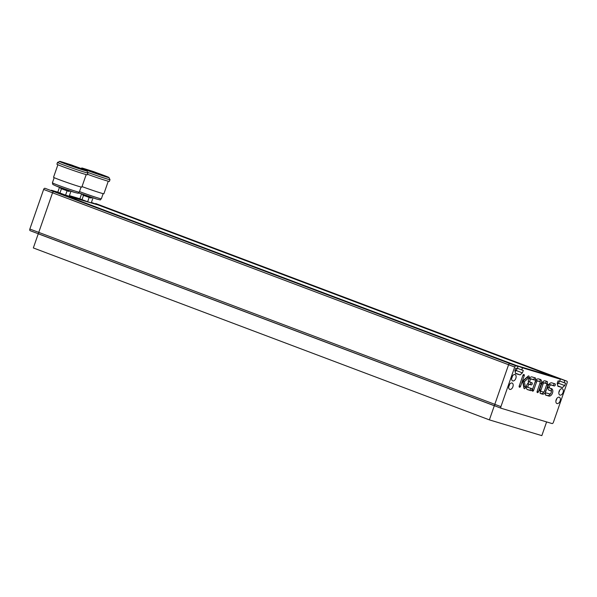 <?xml version="1.0" encoding="UTF-8"?>
<svg xmlns="http://www.w3.org/2000/svg" width="597" height="597" viewBox="0 0 597 597"><rect width="100%" height="100%" fill="white"/><g stroke="black" fill="none" stroke-linecap="round" stroke-linejoin="round"><path stroke-width="0.9" d="M57.805 192.144L51.424 190.227L60.215 193.883L98.095 204.928L554.135 376.864L516.375 365.521L522.494 367.827L560.344 379.199L559.605 381.319L558.076 380.864L557.217 383.334L557.882 386.266L562.337 387.61L564.732 385.595L565.59 383.117L564.061 382.662L564.799 380.543L566.769 381.132A1.5 0.91 -69.3 0 1 566.807 381.14A1.5 0.91 -69.3 0 1 567.15 382.804L553.367 422.392A1.5 0.91 -69.3 0 1 552.001 423.542L501.301 408.311A1.5 0.91 -69.3 0 1 501.264 408.296A1.5 0.91 -69.3 0 1 500.92 406.632L514.704 367.043A1.5 0.91 -69.3 0 1 516.069 365.894L518.039 366.483L517.301 368.61L515.771 368.148L514.905 370.618L515.577 373.558L520.032 374.894L522.427 372.879L523.285 370.409L521.756 369.946L522.494 367.827M516.375 365.521L60.275 193.719M60.327 193.577L516.465 365.543L554.135 376.864L560.344 379.199M557.389 382.826L558.613 383.289L557.426 384.281L558.613 383.289L559.329 381.237L558.613 383.289L564.732 385.595M102.721 206.316L560.65 378.826L558.576 378.535L104.602 206.883A1.5 0.91 -69.3 0 1 104.632 206.898A1.5 0.91 -69.3 0 1 104.669 206.913M95.774 203.555A1.5 0.91 110.7 0 0 95.736 203.54A1.5 0.91 110.7 0 0 95.699 203.532L102.58 206.435M546.606 421.922L541.83 435.638L489.383 419.878L33.335 247.942L38.253 233.8L39.111 234.054A1.5 0.91 -69.3 0 0 39.133 234.061A1.5 0.91 -69.3 0 1 39.096 234.054A1.5 0.91 -69.3 0 1 38.745 232.39L52.536 192.801A1.5 0.91 -69.3 0 1 53.902 191.652L55.79 192.219M489.383 419.878L494.309 405.744L495.167 405.997A1.5 0.91 -69.3 0 1 495.144 405.99A1.5 0.91 -69.3 0 1 494.801 404.326L508.584 364.737A1.5 0.91 -69.3 0 1 509.95 363.588L55.782 192.212L511.83 364.155M515.084 370.11L516.308 370.573L515.121 371.573L516.308 370.573L517.024 368.521L516.308 370.573L522.427 372.879M102.632 206.293L560.65 378.826A1.5 0.91 -69.3 0 1 560.687 378.834A1.5 0.91 110.7 0 0 560.65 378.826L566.769 381.132M38.253 233.8L494.309 405.744M95.699 203.532L104.602 206.883A1.5 0.91 -69.3 0 1 104.632 206.898L566.807 381.14M60.409 193.607L98.169 204.958L91.431 202.413M79.879 198.771L69.416 195.629M518.039 366.483L509.95 363.588A1.5 0.91 110.7 0 0 508.584 364.737L494.801 404.326A1.5 0.91 110.7 0 0 495.144 405.99L39.096 234.054A1.5 0.91 -69.3 0 1 38.745 232.39L52.536 192.801A1.5 0.91 -69.3 0 1 53.902 191.652L44.999 188.294A1.5 0.91 110.7 0 0 43.633 189.443L29.85 229.032A1.5 0.91 110.7 0 0 30.193 230.696A1.5 0.91 110.7 0 0 30.231 230.711L39.059 234.039M558.874 392.289A3.373 2.052 110.7 0 0 559.434 391.147A3.373 2.052 110.7 0 0 559.673 390.177M563.046 392.505A3.373 2.052 -69.3 0 1 559.889 395.072A3.373 2.052 -69.3 0 1 559.113 391.326A3.373 2.052 -69.3 0 1 562.27 388.759A3.373 2.052 -69.3 0 1 563.046 392.505M508.719 386.587A3.373 2.052 110.7 0 0 509.278 385.438A3.373 2.052 110.7 0 0 509.517 384.475M512.89 386.804A3.373 2.052 -69.3 0 1 509.734 389.371A3.373 2.052 -69.3 0 1 508.957 385.625A3.373 2.052 -69.3 0 1 512.114 383.058A3.373 2.052 -69.3 0 1 512.89 386.804M511.674 378.11A3.373 2.052 110.7 0 0 512.233 376.961A3.373 2.052 110.7 0 0 512.472 375.991M515.845 378.319A3.373 2.052 -69.3 0 1 512.689 380.886A3.373 2.052 -69.3 0 1 511.913 377.14A3.373 2.052 -69.3 0 1 515.069 374.58A3.373 2.052 -69.3 0 1 515.845 378.319M555.919 400.774A3.373 2.052 110.7 0 0 556.479 399.624A3.373 2.052 110.7 0 0 556.717 398.662M560.09 400.99A3.373 2.052 -69.3 0 1 556.941 403.55A3.373 2.052 -69.3 0 1 556.158 399.803A3.373 2.052 -69.3 0 1 559.314 397.244A3.373 2.052 -69.3 0 1 560.09 400.99M515.487 373.185L520.032 374.894M517.405 368.304L521.756 369.946M557.799 385.893L562.337 387.61M559.71 381.02L564.061 382.662M558.68 378.229L564.799 380.543M501.264 408.296L495.144 405.99A1.5 0.91 110.7 0 0 495.182 406.005L501.226 408.281M524.36 381.662L525.412 387.035A1.127 0.687 -69.3 0 1 525.121 388.237A1.127 0.687 -69.3 0 1 524.285 388.662A1.127 0.687 -69.3 0 1 523.965 388.251L522.733 381.976A1.127 0.687 -69.3 0 1 523.241 380.528L528.196 376.103A1.127 0.687 -69.3 0 1 528.77 375.961A1.127 0.687 -69.3 0 1 529.121 376.789A1.127 0.687 -69.3 0 1 528.599 377.879L524.36 381.662L522.972 381.14L527.211 377.356A1.127 0.687 110.7 0 0 527.673 376.565M528.546 387.602L531.606 388.52A1.127 0.687 -69.3 0 1 531.636 388.535A1.127 0.687 -69.3 0 1 531.882 389.804A1.127 0.687 -69.3 0 1 530.867 390.647L527.591 389.662A3.746 2.276 -69.3 0 1 527.502 389.632A3.746 2.276 -69.3 0 1 526.367 386.543A3.746 2.276 -69.3 0 1 528.494 382.901A3.746 2.276 -69.3 0 1 529.106 378.729A3.746 2.276 -69.3 0 1 532.017 376.938L535.3 377.923A1.127 0.687 -69.3 0 1 535.322 377.931A1.127 0.687 -69.3 0 1 535.576 379.199A1.127 0.687 -69.3 0 1 534.561 380.043L531.502 379.125A1.687 1.022 110.7 0 0 529.972 380.386A1.687 1.022 110.7 0 0 530.352 382.289A1.687 1.022 110.7 0 0 530.39 382.304L531.92 382.759A1.127 0.687 -69.3 0 1 531.949 382.774A1.127 0.687 -69.3 0 1 532.203 384.043A1.127 0.687 -69.3 0 1 531.181 384.886L529.651 384.423A1.687 1.022 110.7 0 0 528.129 385.684A1.687 1.022 110.7 0 0 528.509 387.587A1.687 1.022 110.7 0 0 528.546 387.602M547.956 385.237L545.867 391.244A3.746 2.276 -69.3 0 1 542.449 394.124L540.479 393.535A1.127 0.687 -69.3 0 1 540.457 393.527A1.127 0.687 -69.3 0 1 540.203 392.251A1.127 0.687 -69.3 0 1 541.218 391.416L543.188 392.005A1.5 0.91 110.7 0 0 544.554 390.856L546.643 384.841A1.127 0.687 -69.3 0 1 547.695 383.99A1.127 0.687 -69.3 0 1 547.956 385.237L546.68 384.759M541.718 383.752A3.746 2.276 -69.3 0 1 545.128 380.879L547.098 381.468A1.127 0.687 -69.3 0 1 547.128 381.476A1.127 0.687 -69.3 0 1 547.374 382.744A1.127 0.687 -69.3 0 1 546.359 383.587L544.389 382.998A1.5 0.91 110.7 0 0 543.024 384.147L540.934 390.154A1.127 0.687 -69.3 0 1 539.882 391.013A1.127 0.687 -69.3 0 1 539.621 389.759L541.718 383.752M549.21 390.304A3.933 2.395 -69.3 0 1 549.121 390.266A3.933 2.395 -69.3 0 1 548.24 385.819A3.933 2.395 -69.3 0 1 551.8 382.878L554.964 383.834A1.127 0.687 -69.3 0 1 554.994 383.841A1.127 0.687 -69.3 0 1 555.247 385.11A1.127 0.687 -69.3 0 1 554.225 385.953L551.061 384.998A1.687 1.022 110.7 0 0 549.531 386.259A1.687 1.022 110.7 0 0 549.912 388.169A1.687 1.022 110.7 0 0 549.949 388.177L551.479 388.64A3.933 2.395 -69.3 0 1 551.576 388.669A3.933 2.395 -69.3 0 1 552.456 393.117A3.933 2.395 -69.3 0 1 548.897 396.065L545.725 395.11A1.127 0.687 -69.3 0 1 545.703 395.102A1.127 0.687 -69.3 0 1 545.449 393.833A1.127 0.687 -69.3 0 1 546.464 392.99L549.636 393.938A1.687 1.022 110.7 0 0 551.158 392.677A1.687 1.022 110.7 0 0 550.785 390.774A1.687 1.022 110.7 0 0 550.74 390.759L549.024 390.229M536.472 382.177L533.643 390.304A1.127 0.687 -69.3 0 1 532.591 391.162A1.127 0.687 -69.3 0 1 532.33 389.916L535.158 381.781A3.746 2.276 -69.3 0 1 538.576 378.908L540.322 379.431A3.746 2.276 -69.3 0 1 540.412 379.461A3.746 2.276 -69.3 0 1 541.278 383.625L538.449 391.751A1.127 0.687 -69.3 0 1 537.397 392.602A1.127 0.687 -69.3 0 1 537.136 391.356L539.964 383.229A1.5 0.91 110.7 0 0 539.621 381.565A1.5 0.91 110.7 0 0 539.584 381.55L537.837 381.028A1.5 0.91 110.7 0 0 536.472 382.177L535.188 381.692M519.218 385.975L522.912 375.371A1.127 0.687 -69.3 0 1 523.965 374.513A1.127 0.687 -69.3 0 1 524.218 375.759L520.532 386.363A1.127 0.687 -69.3 0 1 519.48 387.222A1.127 0.687 -69.3 0 1 519.218 385.975M523.83 387.557A1.127 0.687 110.7 0 0 524.024 386.513L522.972 381.14M528.464 387.572L527.158 387.08A1.687 1.022 -69.3 0 1 527.114 387.065A1.687 1.022 -69.3 0 1 526.673 385.349M527.002 384.632A1.687 1.022 -69.3 0 1 528.263 383.901L529.793 384.356A1.127 0.687 110.7 0 0 530.726 383.714A1.127 0.687 110.7 0 0 530.77 382.416M530.315 382.274L529.002 381.781A1.687 1.022 -69.3 0 1 528.964 381.767A1.687 1.022 -69.3 0 1 528.494 380.17M528.629 379.752A1.687 1.022 -69.3 0 1 530.106 378.595L533.166 379.513A1.127 0.687 110.7 0 0 534.099 378.871A1.127 0.687 110.7 0 0 534.143 377.573M527.114 389.408L529.479 390.117A1.127 0.687 110.7 0 0 530.405 389.475A1.127 0.687 110.7 0 0 530.457 388.177M540.24 393.356L541.061 393.602A3.746 2.276 110.7 0 0 544.039 391.699M542.151 382.781A1.5 0.91 -69.3 0 1 543.001 382.468L544.971 383.065A1.127 0.687 110.7 0 0 545.897 382.423A1.127 0.687 110.7 0 0 545.949 381.117M548.725 390.05L549.352 390.237A1.687 1.022 -69.3 0 1 549.389 390.251A1.687 1.022 -69.3 0 1 549.434 390.266M545.486 394.93L547.501 395.535A3.933 2.395 110.7 0 0 550.613 393.572M551.315 391.714A3.933 2.395 110.7 0 0 550.576 388.371M549.867 388.147L548.561 387.654A1.687 1.022 -69.3 0 1 548.516 387.64A1.687 1.022 -69.3 0 1 547.986 386.699M548.688 384.849A1.687 1.022 -69.3 0 1 549.665 384.475L552.837 385.423A1.127 0.687 110.7 0 0 553.77 384.781A1.127 0.687 110.7 0 0 553.815 383.483M535.599 380.811A1.5 0.91 -69.3 0 1 536.449 380.498L538.196 381.028A1.5 0.91 -69.3 0 1 538.233 381.043A1.5 0.91 -69.3 0 1 538.263 381.05M540.091 382.371A3.746 2.276 110.7 0 0 539.404 379.155M60.76 188.406L69.252 191.353M60.887 188.048L60.73 188.495L68.312 191.227L69.215 191.45L69.371 191.003M70.685 191.988L69.207 196.226L65.573 195.137L57.79 192.197L59.26 187.958M57.902 164.727L53.536 177.272A14.977 0.5 19.2 0 0 62.976 181.055A14.977 0.5 19.2 0 0 78.804 186.391A14.977 0.5 19.2 0 0 81.826 187.122L86.192 174.585M65.573 195.137L67.051 190.891M59.916 193.137L61.387 188.898M56.409 186.107L62.282 188.555L74.088 192.264M84.684 172.212A16.104 0.537 19.2 0 0 87.938 173.003A16.104 0.537 19.2 0 0 87.931 172.981L86.946 170.936A14.492 0.478 19.2 0 0 73.416 165.735A14.492 0.478 19.2 0 0 59.581 161.406A14.492 0.478 19.2 0 0 68.491 165.011A14.492 0.478 19.2 0 0 84.02 170.242A14.492 0.478 19.2 0 0 86.946 170.936L71.647 165.018L60.088 161.391L57.536 162.391A16.104 0.537 19.2 0 0 57.521 162.406A16.104 0.537 19.2 0 0 67.67 166.481A16.104 0.537 19.2 0 0 84.684 172.212M57.521 162.406L56.909 164.175A16.104 0.537 19.2 0 0 67.058 168.25A16.104 0.537 19.2 0 0 84.073 173.981A16.104 0.537 19.2 0 0 87.319 174.764L87.938 173.003M82.834 195.04L91.319 197.988M82.961 194.674L82.804 195.129L90.378 197.861L91.289 198.085L91.445 197.629M92.751 198.614L91.281 202.861L87.647 201.771L79.856 198.831L81.334 194.592M82.013 186.577A14.977 0.5 19.2 0 0 100.878 193.025A14.977 0.5 19.2 0 0 103.9 193.756L108.266 181.212M87.647 201.771L89.117 197.525M81.983 199.771L83.461 195.525M78.647 192.958L96.162 198.898M87.625 172.339A16.104 0.537 19.2 0 0 106.759 178.846A16.104 0.537 19.2 0 0 110.005 179.63A16.104 0.537 19.2 0 0 110.005 179.615L109.393 181.398A16.104 0.537 19.2 0 1 106.139 180.615A16.104 0.537 19.2 0 1 87.49 174.279M39.133 234.061L495.114 405.975M29.85 229.032L500.92 406.632M43.633 189.443L514.704 367.043M44.999 188.294L516.069 365.894M528.599 377.879L527.211 377.356M525.412 387.035L524.024 386.513M530.867 390.647L529.479 390.117M534.561 380.043L533.166 379.513M531.502 379.125L530.106 378.595M531.181 384.886L529.793 384.356M529.651 384.423L528.263 383.901M542.449 394.124L541.061 393.602M545.867 391.244L544.583 390.766M546.359 383.587L544.971 383.065M544.389 382.998L543.001 382.468M543.024 384.147L541.748 383.662M540.934 390.154L539.651 389.669M554.225 385.953L552.837 385.423M551.061 384.998L549.665 384.475M548.897 396.065L547.501 395.535M550.74 390.759L549.352 390.237M541.278 383.625L539.994 383.14M538.449 391.751L537.166 391.266M539.584 381.55L538.196 381.028M537.837 381.028L536.449 380.498M533.643 390.304L532.36 389.826M520.532 386.363L519.248 385.886M524.218 375.759L522.942 375.282M76.401 191.48A14.231 0.47 19.2 0 0 79.274 192.174C77.117 193.547 80.274 193.652 74.856 192.495L56.17 186.01L52.842 184.473L52.394 182.816A14.231 0.47 19.2 0 0 61.372 186.413A14.231 0.47 19.2 0 0 76.401 191.48M86.438 170.757A13.962 0.463 19.2 0 0 73.409 165.75A13.962 0.463 19.2 0 0 60.088 161.578M86.431 170.794L60.073 161.608A13.962 0.463 19.2 0 0 69.08 165.197A13.962 0.463 19.2 0 0 83.625 170.1M79.476 191.585A14.231 0.47 19.2 0 0 98.475 198.114A14.231 0.47 19.2 0 0 101.348 198.808C99.192 200.182 102.341 200.286 96.93 199.129L78.797 192.861M108.505 177.384A13.962 0.463 19.2 0 0 95.483 172.384A13.962 0.463 19.2 0 0 82.162 168.212M108.505 177.421L82.14 168.242A13.962 0.463 19.2 0 0 91.147 171.832A13.962 0.463 19.2 0 0 105.699 176.727M106.094 176.876A14.492 0.478 19.2 0 0 109.012 177.57A14.492 0.478 19.2 0 0 95.483 172.369A14.492 0.478 19.2 0 0 81.655 168.041A14.492 0.478 19.2 0 0 90.565 171.637A14.492 0.478 19.2 0 0 106.094 176.876M98.087 204.928L554.143 376.871M104.632 206.898L95.736 203.54M39.096 234.054L30.193 230.696M528.964 381.767L530.352 382.289M527.114 387.065L528.509 387.587M548.516 387.64L549.912 388.169M549.389 390.251L550.785 390.774M538.233 381.043L539.621 381.565M54.193 177.66L52.394 182.816M81.065 187.025L79.274 192.174M103.139 193.652L101.348 198.808M110.005 179.615L108.833 177.369L93.722 171.645L82.162 168.026L80.998 168.354"/></g></svg>

